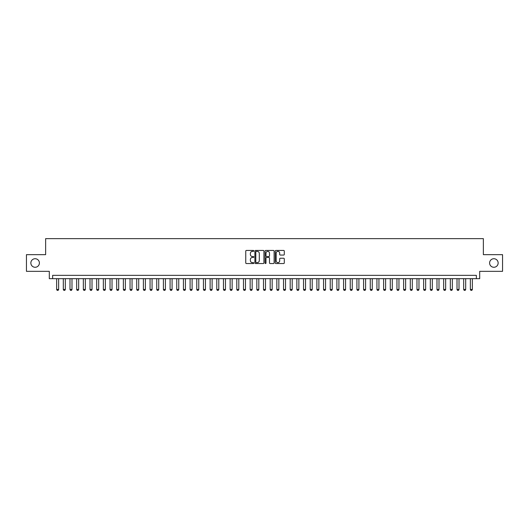 <?xml version="1.0" encoding="UTF-8"?>
<svg xmlns="http://www.w3.org/2000/svg" width="529" height="529" viewBox="0 0 529 529"><rect width="100%" height="100%" fill="white"/><g stroke="black" fill="none" stroke-linecap="round" stroke-linejoin="round"><path stroke-width="0.79" d="M253.821 250.905A0.456 0.456 0 0 0 253.365 250.442L246.408 250.442A0.655 0.655 0 0 0 245.754 251.096L245.754 262.887A0.655 0.655 0 0 0 246.408 263.541L253.365 263.541A0.456 0.456 0 0 0 253.821 263.085A0.456 0.456 0 0 0 253.365 262.629L252.465 262.629A2.096 2.096 0 0 1 250.369 260.533L250.369 259.547A2.096 2.096 0 0 1 252.465 257.451L253.365 257.451A0.456 0.456 0 0 0 253.821 256.995A0.456 0.456 0 0 0 253.365 256.532L252.465 256.532A2.096 2.096 0 0 1 250.369 254.436L250.369 253.457A2.096 2.096 0 0 1 252.465 251.361L253.365 251.361A0.456 0.456 0 0 0 253.821 250.905M489.603 262.999A4.272 4.272 0 0 0 493.874 267.271A4.272 4.272 0 0 0 498.146 262.999A4.272 4.272 0 0 0 493.874 258.727A4.272 4.272 0 0 0 489.603 262.999M30.854 262.999A4.272 4.272 0 0 0 35.126 267.271A4.272 4.272 0 0 0 39.397 262.999A4.272 4.272 0 0 0 35.126 258.727A4.272 4.272 0 0 0 30.854 262.999M283.643 255.064A0.655 0.655 0 0 0 284.298 254.409L284.298 251.096A0.655 0.655 0 0 0 283.643 250.442L275.913 250.442A0.655 0.655 0 0 0 275.259 251.096L275.259 262.887A0.655 0.655 0 0 0 275.913 263.541L283.643 263.541A0.655 0.655 0 0 0 284.298 262.887L284.298 258.893A0.655 0.655 0 0 0 283.643 258.238L280.337 258.238A0.655 0.655 0 0 0 279.682 258.893L279.682 260.876A1.752 1.752 0 0 1 277.93 262.629A1.752 1.752 0 0 1 276.178 260.876L276.178 253.113A1.752 1.752 0 0 1 277.93 251.361A1.752 1.752 0 0 1 279.682 253.113L279.682 254.409A0.655 0.655 0 0 0 280.337 255.064L283.643 255.064M476.358 278.677L479.697 278.677L479.697 271.337L502.55 271.337L502.55 254.661L483.367 254.661L483.367 238.645L45.633 238.645L45.633 254.661L26.45 254.661L26.45 271.337L49.303 271.337L49.303 278.677L476.358 278.677L476.358 275.344L52.642 275.344L52.642 278.677M263.925 251.096A0.655 0.655 0 0 0 263.27 250.442L255.54 250.442A0.655 0.655 0 0 0 254.885 251.096L254.885 262.887A0.655 0.655 0 0 0 255.54 263.541L263.27 263.541A0.655 0.655 0 0 0 263.925 262.887L263.925 251.096M265.73 250.442L273.46 250.442A0.655 0.655 0 0 1 274.115 251.096L274.115 262.887A0.655 0.655 0 0 1 273.46 263.541L270.147 263.541A0.655 0.655 0 0 1 269.492 262.887L269.492 258.106A0.655 0.655 0 0 0 268.838 257.451L266.642 257.451A0.655 0.655 0 0 0 265.988 258.106L265.988 263.085A0.456 0.456 0 0 1 265.532 263.541A0.456 0.456 0 0 1 265.075 263.085L265.075 251.096A0.655 0.655 0 0 1 265.73 250.442M256.261 251.361A0.456 0.456 0 0 0 255.805 251.817L255.805 262.166A0.456 0.456 0 0 0 256.261 262.629L257.213 262.629A2.096 2.096 0 0 0 259.309 260.533L259.309 253.457A2.096 2.096 0 0 0 257.213 251.361L256.261 251.361M269.492 253.146A1.752 1.752 0 0 0 267.74 251.394A1.752 1.752 0 0 0 265.988 253.146L265.988 255.877A0.655 0.655 0 0 0 266.642 256.532L268.838 256.532A0.655 0.655 0 0 0 269.492 255.877L269.492 253.146M56.643 278.677L56.643 289.489L58.646 289.489L58.646 278.677M58.646 289.489L58.144 290.355L57.145 290.355L56.643 289.489M63.315 278.677L63.315 289.489L65.318 289.489L65.318 278.677M65.318 289.489L64.816 290.355L63.817 290.355L63.315 289.489M69.987 278.677L69.987 289.489L71.99 289.489L71.99 278.677M71.99 289.489L71.488 290.355L70.489 290.355L69.987 289.489M76.665 278.677L76.665 289.489L78.662 289.489L78.662 278.677M78.662 289.489L78.166 290.355L77.161 290.355L76.665 289.489M83.337 278.677L83.337 289.489L85.334 289.489L85.334 278.677M85.334 289.489L84.838 290.355L83.833 290.355L83.337 289.489M90.009 278.677L90.009 289.489L92.013 289.489L92.013 278.677M92.013 289.489L91.51 290.355L90.505 290.355L90.009 289.489M96.681 278.677L96.681 289.489L98.685 289.489L98.685 278.677M98.685 289.489L98.182 290.355L97.184 290.355L96.681 289.489M103.353 278.677L103.353 289.489L105.357 289.489L105.357 278.677M105.357 289.489L104.854 290.355L103.856 290.355L103.353 289.489M110.025 278.677L110.025 289.489L112.029 289.489L112.029 278.677M112.029 289.489L111.526 290.355L110.528 290.355L110.025 289.489M116.697 278.677L116.697 289.489L118.701 289.489L118.701 278.677M118.701 289.489L118.198 290.355L117.2 290.355L116.697 289.489M123.369 278.677L123.369 289.489L125.373 289.489L125.373 278.677M125.373 289.489L124.87 290.355L123.872 290.355L123.369 289.489M130.041 278.677L130.041 289.489L132.045 289.489L132.045 278.677M132.045 289.489L131.542 290.355L130.544 290.355L130.041 289.489M136.72 278.677L136.72 289.489L138.717 289.489L138.717 278.677M138.717 289.489L138.221 290.355L137.216 290.355L136.72 289.489M143.392 278.677L143.392 289.489L145.389 289.489L145.389 278.677M145.389 289.489L144.893 290.355L143.888 290.355L143.392 289.489M150.064 278.677L150.064 289.489L152.061 289.489L152.061 278.677M152.061 289.489L151.565 290.355L150.56 290.355L150.064 289.489M156.736 278.677L156.736 289.489L158.74 289.489L158.74 278.677M158.74 289.489L158.237 290.355L157.239 290.355L156.736 289.489M163.408 278.677L163.408 289.489L165.412 289.489L165.412 278.677M165.412 289.489L164.909 290.355L163.911 290.355L163.408 289.489M170.08 278.677L170.08 289.489L172.084 289.489L172.084 278.677M172.084 289.489L171.581 290.355L170.583 290.355L170.08 289.489M176.752 278.677L176.752 289.489L178.756 289.489L178.756 278.677M178.756 289.489L178.253 290.355L177.255 290.355L176.752 289.489M183.424 278.677L183.424 289.489L185.428 289.489L185.428 278.677M185.428 289.489L184.925 290.355L183.927 290.355L183.424 289.489M190.096 278.677L190.096 289.489L192.1 289.489L192.1 278.677M192.1 289.489L191.597 290.355L190.599 290.355L190.096 289.489M196.775 278.677L196.775 289.489L198.772 289.489L198.772 278.677M198.772 289.489L198.276 290.355L197.271 290.355L196.775 289.489M203.447 278.677L203.447 289.489L205.444 289.489L205.444 278.677M205.444 289.489L204.948 290.355L203.943 290.355L203.447 289.489M210.119 278.677L210.119 289.489L212.116 289.489L212.116 278.677M212.116 289.489L211.62 290.355L210.615 290.355L210.119 289.489M216.791 278.677L216.791 289.489L218.794 289.489L218.794 278.677M218.794 289.489L218.292 290.355L217.293 290.355L216.791 289.489M223.463 278.677L223.463 289.489L225.466 289.489L225.466 278.677M225.466 289.489L224.964 290.355L223.965 290.355L223.463 289.489M230.135 278.677L230.135 289.489L232.138 289.489L232.138 278.677M232.138 289.489L231.636 290.355L230.637 290.355L230.135 289.489M236.807 278.677L236.807 289.489L238.81 289.489L238.81 278.677M238.81 289.489L238.308 290.355L237.309 290.355L236.807 289.489M243.479 278.677L243.479 289.489L245.482 289.489L245.482 278.677M245.482 289.489L244.98 290.355L243.981 290.355L243.479 289.489M250.151 278.677L250.151 289.489L252.154 289.489L252.154 278.677M252.154 289.489L251.652 290.355L250.653 290.355L250.151 289.489M256.829 278.677L256.829 289.489L258.826 289.489L258.826 278.677M258.826 289.489L258.331 290.355L257.325 290.355L256.829 289.489M263.502 278.677L263.502 289.489L265.498 289.489L265.498 278.677M265.498 289.489L265.003 290.355L263.997 290.355L263.502 289.489M270.174 278.677L270.174 289.489L272.171 289.489L272.171 278.677M272.171 289.489L271.675 290.355L270.669 290.355L270.174 289.489M276.846 278.677L276.846 289.489L278.849 289.489L278.849 278.677M278.849 289.489L278.347 290.355L277.348 290.355L276.846 289.489M283.518 278.677L283.518 289.489L285.521 289.489L285.521 278.677M285.521 289.489L285.019 290.355L284.02 290.355L283.518 289.489M290.19 278.677L290.19 289.489L292.193 289.489L292.193 278.677M292.193 289.489L291.691 290.355L290.692 290.355L290.19 289.489M296.862 278.677L296.862 289.489L298.865 289.489L298.865 278.677M298.865 289.489L298.363 290.355L297.364 290.355L296.862 289.489M303.534 278.677L303.534 289.489L305.537 289.489L305.537 278.677M305.537 289.489L305.035 290.355L304.036 290.355L303.534 289.489M310.206 278.677L310.206 289.489L312.209 289.489L312.209 278.677M312.209 289.489L311.707 290.355L310.708 290.355L310.206 289.489M316.884 278.677L316.884 289.489L318.881 289.489L318.881 278.677M318.881 289.489L318.385 290.355L317.38 290.355L316.884 289.489M323.556 278.677L323.556 289.489L325.553 289.489L325.553 278.677M325.553 289.489L325.057 290.355L324.052 290.355L323.556 289.489M330.228 278.677L330.228 289.489L332.225 289.489L332.225 278.677M332.225 289.489L331.729 290.355L330.724 290.355L330.228 289.489M336.9 278.677L336.9 289.489L338.904 289.489L338.904 278.677M338.904 289.489L338.401 290.355L337.403 290.355L336.9 289.489M343.572 278.677L343.572 289.489L345.576 289.489L345.576 278.677M345.576 289.489L345.073 290.355L344.075 290.355L343.572 289.489M350.244 278.677L350.244 289.489L352.248 289.489L352.248 278.677M352.248 289.489L351.745 290.355L350.747 290.355L350.244 289.489M356.916 278.677L356.916 289.489L358.92 289.489L358.92 278.677M358.92 289.489L358.417 290.355L357.419 290.355L356.916 289.489M363.588 278.677L363.588 289.489L365.592 289.489L365.592 278.677M365.592 289.489L365.089 290.355L364.091 290.355L363.588 289.489M370.26 278.677L370.26 289.489L372.264 289.489L372.264 278.677M372.264 289.489L371.761 290.355L370.763 290.355L370.26 289.489M376.939 278.677L376.939 289.489L378.936 289.489L378.936 278.677M378.936 289.489L378.44 290.355L377.435 290.355L376.939 289.489M383.611 278.677L383.611 289.489L385.608 289.489L385.608 278.677M385.608 289.489L385.112 290.355L384.107 290.355L383.611 289.489M390.283 278.677L390.283 289.489L392.28 289.489L392.28 278.677M392.28 289.489L391.784 290.355L390.779 290.355L390.283 289.489M396.955 278.677L396.955 289.489L398.959 289.489L398.959 278.677M398.959 289.489L398.456 290.355L397.458 290.355L396.955 289.489M403.627 278.677L403.627 289.489L405.631 289.489L405.631 278.677M405.631 289.489L405.128 290.355L404.13 290.355L403.627 289.489M410.299 278.677L410.299 289.489L412.303 289.489L412.303 278.677M412.303 289.489L411.8 290.355L410.802 290.355L410.299 289.489M416.971 278.677L416.971 289.489L418.975 289.489L418.975 278.677M418.975 289.489L418.472 290.355L417.474 290.355L416.971 289.489M423.643 278.677L423.643 289.489L425.647 289.489L425.647 278.677M425.647 289.489L425.144 290.355L424.146 290.355L423.643 289.489M430.315 278.677L430.315 289.489L432.319 289.489L432.319 278.677M432.319 289.489L431.816 290.355L430.818 290.355L430.315 289.489M436.987 278.677L436.987 289.489L438.991 289.489L438.991 278.677M438.991 289.489L438.495 290.355L437.49 290.355L436.987 289.489M443.666 278.677L443.666 289.489L445.663 289.489L445.663 278.677M445.663 289.489L445.167 290.355L444.162 290.355L443.666 289.489M450.338 278.677L450.338 289.489L452.335 289.489L452.335 278.677M452.335 289.489L451.839 290.355L450.834 290.355L450.338 289.489M457.01 278.677L457.01 289.489L459.013 289.489L459.013 278.677M459.013 289.489L458.511 290.355L457.512 290.355L457.01 289.489M463.682 278.677L463.682 289.489L465.685 289.489L465.685 278.677M465.685 289.489L465.183 290.355L464.184 290.355L463.682 289.489M470.354 278.677L470.354 289.489L472.357 289.489L472.357 278.677M472.357 289.489L471.855 290.355L470.856 290.355L470.354 289.489"/></g></svg>
